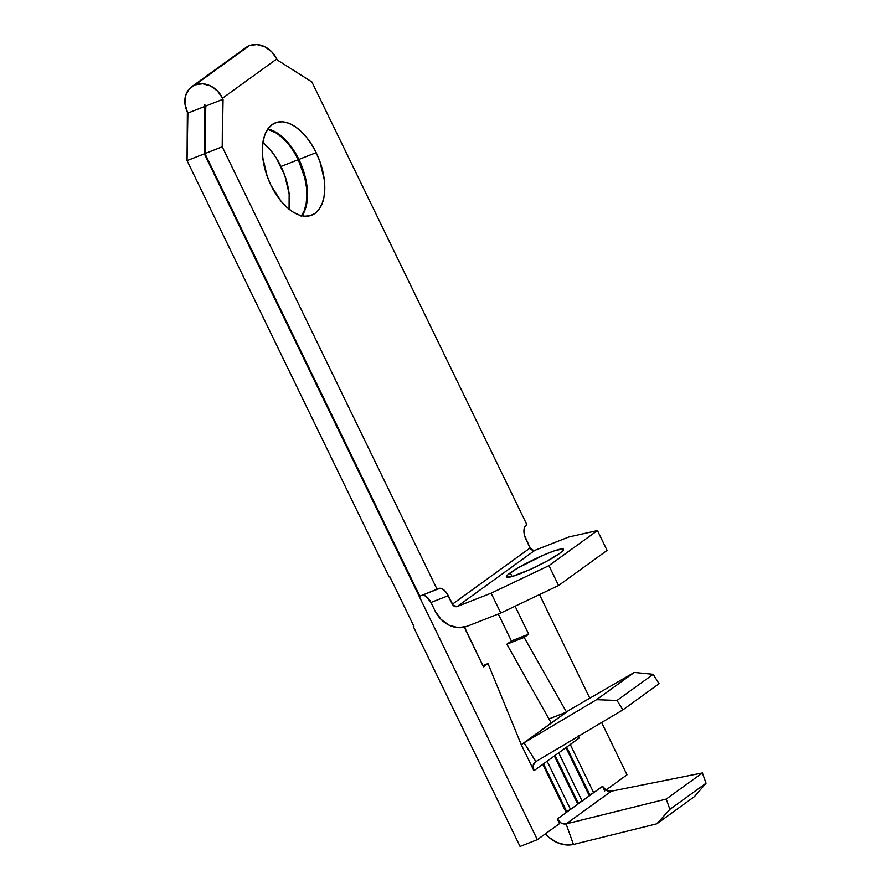 <?xml version="1.0" encoding="UTF-8"?>
<svg xmlns="http://www.w3.org/2000/svg" width="891" height="891" viewBox="0 0 891 891"><rect width="100%" height="100%" fill="white"/><g stroke="black" fill="none" stroke-linecap="round" stroke-linejoin="round"><path stroke-width="1.34" d="M510.253 572.846A31.753 3.709 154.1 0 1 541.65 555.928A31.753 3.709 154.1 0 1 563.502 549.268A31.753 3.709 154.1 0 1 559.626 553.434L563.279 550.17L563.502 549.257L562.622 548.878L553.935 550.983L544.312 554.77L517.66 568.102L507.903 574.695L506.378 577.012L512.125 576.51L531.025 569.093L547.43 560.885L559.626 553.434A31.753 3.709 154.1 0 1 528.229 570.34A31.753 3.709 154.1 0 1 506.378 577.012A31.753 3.709 154.1 0 1 510.253 572.846L512.047 576.533L510.253 572.846M280.999 166.472A49.618 27.276 68.5 0 0 262.901 142.605L271.042 150.757L276.366 158.141L284.764 175.438L289.152 193.859L289.074 209.207A49.618 27.276 68.5 0 0 280.999 166.472L298.273 159.689L280.999 166.472M267.645 129.295A49.618 27.276 -111.5 0 1 298.273 159.689L293.64 151.347L288.316 143.963L282.514 137.815L276.433 133.127L267.645 129.295M270.953 129.852L277.056 132.882L283.126 137.57L288.94 143.729L298.897 159.444L316.171 152.651A49.618 27.276 -111.5 0 1 311.727 215.165A49.618 27.276 -111.5 0 1 270.975 185.339L280.932 201.054L286.746 207.202L292.816 211.891L298.919 214.931L304.811 216.201L310.28 215.655L315.102 213.317L319.089 209.274L322.108 203.694L324.023 196.766L324.77 188.781L324.324 180.027L319.936 161.616L316.171 152.651L311.538 144.32L306.214 136.936L300.412 130.777L294.331 126.099L288.239 123.058L282.336 121.789L276.878 122.334L272.056 124.662L268.057 128.705L265.039 134.296L263.123 141.212L262.377 149.209L262.823 157.952L267.211 176.373L270.975 185.339A49.618 27.276 -111.5 0 1 275.419 122.813A49.618 27.276 -111.5 0 1 316.171 152.651L298.897 159.444A49.618 27.276 68.5 0 0 267.868 128.972M533.62 550.504L530.123 547.976L525.991 539.467A11.906 6.549 -111.5 0 1 526.247 524.91L526.793 524.521L311.895 81.961L277.301 60.02L276.789 58.962L222.55 98.177L217.449 90.971L210.454 85.904L202.625 83.765L195.14 84.879L249.38 45.653L189.159 89.055L185.584 95.682L184.949 103.746L187.366 111.999A22.62 18.711 54.1 0 1 191.699 86.75A22.62 18.711 54.1 0 1 195.14 84.879A22.62 18.711 54.1 0 1 222.55 98.177L223.062 99.235L205.788 106.029L204.785 104.737L205.164 106.274L187.89 113.068L187.366 111.999L187.043 160.625L204.329 153.842L537.34 839.656L520.066 846.45L413.301 626.596L413.847 626.195L413.301 626.596L520.066 846.45L537.34 839.656L559.581 823.574L557.343 818.963L602.539 786.285L604.777 790.896L602.539 786.285L593.673 792.689L570.262 744.464L558.69 752.828L565.919 747.605L589.341 795.83L582.113 801.054L558.69 752.828L547.119 761.192L554.347 755.969L577.769 804.194L570.541 809.429L547.119 761.192L533.921 770.737A7.941 6.571 54.1 0 1 535.446 761.883A7.941 6.571 54.1 0 1 535.87 761.605L622.909 709.86L617.006 700.46L596.591 699.68L524.064 742.793A30.171 24.948 54.1 0 0 521.291 744.742A30.171 24.948 54.1 0 1 522.416 743.874A30.171 24.948 54.1 0 1 524.064 742.793L535.87 761.605L533.186 765.458L533.921 770.737L521.291 744.742L487.99 663.572L482.866 665.588L487.99 663.572L483.468 666.836L466.249 631.374A19.847 10.915 -111.5 0 1 464.512 627.13L483.468 666.836L487.99 663.572L521.291 744.742L533.921 770.737L542.775 764.333L566.197 812.559L557.343 818.963L559.581 823.574L537.34 839.656L204.329 153.842L204.73 104.77L205.788 106.029L204.941 153.597L419.839 596.157L204.941 153.597L222.227 146.803L222.55 98.177L276.789 58.962L277.301 60.02L311.895 81.961L526.793 524.521L524.565 527.216L523.919 530.802L524.42 535.101L530.123 547.976A3.965 3.286 -125.9 0 0 534.923 550.315L457.183 606.526A3.965 3.286 54.1 0 1 452.383 604.198L530.123 547.976L452.383 604.198L445.856 591.914L443.005 589.307L440.121 588.272L437.113 589.363L222.227 146.803L437.113 589.363L419.839 596.157L437.659 588.962A11.906 6.549 -111.5 0 1 438.472 588.528A11.906 6.549 -111.5 0 1 448.251 595.678L430.966 602.472L435.098 610.981L430.966 602.472A11.906 6.549 68.5 0 0 422.612 595.054L425.731 596.101L430.966 602.472L448.251 595.678L453.274 605.457L457.183 606.526L534.923 550.315L568.87 536.972L597.46 530.557L607.094 550.415L558.59 585.498L607.094 550.415L597.46 530.557L548.945 565.64L597.46 530.557L568.87 536.972L534.923 550.315M245.649 47.746L249.38 45.653L256.864 44.55L264.694 46.688L271.688 51.745L276.789 58.962A22.62 18.711 -125.9 0 0 249.38 45.653A22.62 18.711 -125.9 0 0 245.938 47.535L191.699 86.75M187.043 160.625L389.2 576.945L187.043 160.625L187.89 113.068L205.164 106.274L204.329 153.842L187.043 160.625M498.303 614.01L511.389 640.952L506.868 644.215L551.239 723.024L506.868 644.215L524.153 637.421L528.664 634.158L515.098 606.214L528.664 634.158L524.153 637.421L566.476 712.009L524.153 637.421L506.868 644.215L511.389 640.952L528.664 634.158L511.389 640.952L498.303 614.01M539.5 594.587L589.809 698.199L539.5 594.587M601.614 722.512L627.008 774.814L605.891 790.094L627.008 774.814L601.614 722.512M570.262 744.464L579.117 738.06L570.262 744.464L593.673 792.689L589.764 794.705L566.643 747.081L589.764 794.705L589.051 795.229L593.673 792.689L589.341 795.83L565.919 747.605L570.262 744.464M301.191 216.313L304.21 210.721L306.125 203.805L306.883 195.82L306.426 187.065L304.789 177.888L298.273 159.689A49.618 27.276 -111.5 0 1 301.615 215.722M302.004 215.811A49.618 27.276 68.5 0 0 298.897 159.444L305.413 177.654L307.039 186.82L307.495 195.575M466.828 626.384A26.195 21.662 54.1 0 1 435.098 610.981L441 619.334L449.097 625.192L458.174 627.665L466.828 626.384L500.775 613.041L558.59 585.498L548.945 565.64L491.13 593.183L457.183 606.526L491.13 593.183L500.775 613.041L466.828 626.384M413.301 626.596L413.914 626.351L389.812 576.7L389.2 576.945L389.812 576.7L413.914 626.351L413.301 626.596M500.775 613.041L491.13 593.183L548.945 565.64L558.59 585.498L500.775 613.041M573.425 844.468L656.856 823.796L694.523 796.554L656.856 823.796L669.887 809.373L706.051 783.222L694.523 796.554L706.051 783.222L669.887 809.373L666.234 799.082L702.398 772.942L706.051 783.222L702.398 772.942L666.234 799.082L566.119 823.885L611.315 791.208L702.398 772.942L611.315 791.208L566.119 823.885L573.425 844.468L565.15 844.824L556.719 842.374L548.956 837.34L545.415 833.82A30.171 24.948 54.1 0 0 573.425 844.468L566.119 823.885A7.941 6.571 54.1 0 1 557.343 818.963L561.141 823.039L566.119 823.885L666.234 799.082L669.887 809.373L656.856 823.796L573.425 844.468M602.539 786.285L606.337 790.362L611.315 791.208A7.941 6.571 -125.9 0 1 602.539 786.285M566.498 712.054A30.171 24.948 54.1 0 1 569.26 710.116L524.064 742.793L596.591 699.68L634.258 672.438L596.591 699.68L617.006 700.46L653.159 674.309L617.006 700.46L622.909 709.86L659.073 683.709L622.909 709.86L535.87 761.605L524.064 742.793L569.26 710.116A30.171 24.948 -125.9 0 0 567.612 711.185L522.416 743.874M578.304 735.409L579.117 738.06A7.941 6.571 -125.9 0 1 578.471 736.278M653.159 674.309L659.073 683.709L653.159 674.309L634.258 672.438L653.159 674.309M569.26 710.116L634.258 672.438L569.26 710.116M566.308 712.132L549.212 718.848L566.308 712.132M578.192 803.069L577.479 803.593L578.192 803.069L555.071 755.445L578.192 803.069L582.113 801.054L578.192 803.069M577.769 804.194L554.347 755.969L558.69 752.828L582.113 801.054L577.769 804.194M566.62 811.445L565.908 811.957L566.62 811.445L543.499 763.821L566.62 811.445L570.541 809.429L566.62 811.445M566.197 812.559L542.775 764.333L547.119 761.192L570.541 809.429L566.197 812.559M204.941 153.597L205.788 106.029L223.062 99.235L222.227 146.803L204.941 153.597"/></g></svg>
